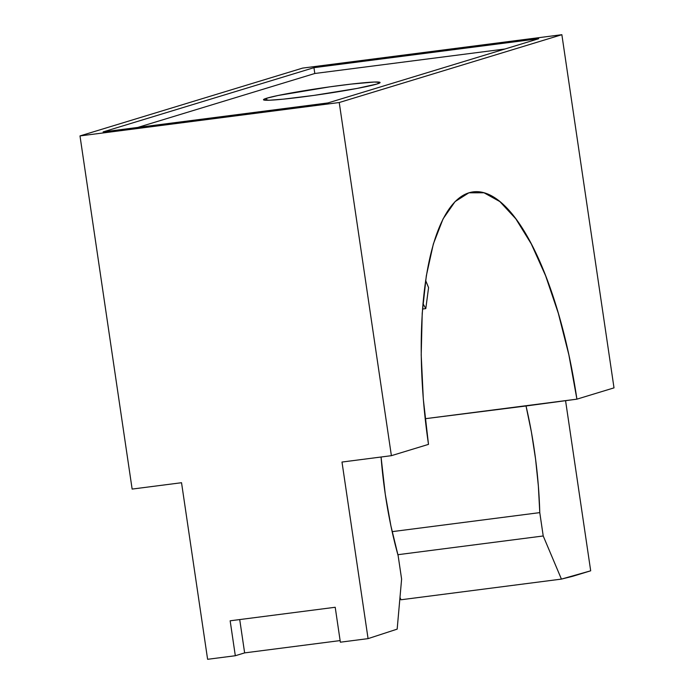 <?xml version="1.0" encoding="UTF-8"?>
<svg xmlns="http://www.w3.org/2000/svg" width="694" height="694" viewBox="0 0 694 694"><rect width="100%" height="100%" fill="white"/><g stroke="black" fill="none" stroke-linecap="round" stroke-linejoin="round"><path stroke-width="1.04" d="M266.626 98.236A58.929 3.106 171.6 0 1 331.125 86.655A58.929 3.106 171.6 0 1 380.078 82.525A58.929 3.106 171.6 0 1 376.946 84.026L357.167 88.416L314.044 95.382L283.247 99.164L269.437 100.222L263.607 99.893L266.626 98.236L278.042 95.494L329.529 86.88L351.051 84.104L374.127 82.039L379.965 82.369L376.946 84.026A58.929 3.106 171.6 0 1 312.447 95.607A58.929 3.106 171.6 0 1 263.486 99.736A58.929 3.106 171.6 0 1 266.626 98.236L266.921 100.274L266.626 98.236M398.156 555.764A182.487 60.317 -97.3 0 1 385.274 494.258A182.487 60.317 -97.3 0 1 381.067 457.008L385.274 494.258L390.887 525.783L398.156 555.764L401.609 579.117L398.156 555.764M428.493 444.377A231.779 76.609 -97.3 0 1 473.082 191.891A231.779 76.609 -97.3 0 1 576.905 399.163L425.188 418.716L526.026 405.981A182.487 60.317 -97.3 0 1 539.776 512.623L392.153 531.647L539.776 512.623L543.22 535.976L397.862 554.706L543.22 535.976L539.776 512.623L538.362 486.008L535.551 458.96L531.413 432.084L526.026 405.981L576.905 399.163L614.008 387.868L561.862 34.7L302.61 68.099L561.862 34.7L339.236 102.521L79.992 135.92L302.61 68.099L79.992 135.92L339.236 102.521L391.39 455.68L341.995 462.048L368.072 638.627L340.364 642.193L335.211 607.267L230.156 620.8L235.318 655.735L207.61 659.3L181.533 482.72L132.138 489.079L79.992 135.92L132.138 489.079L181.533 482.72L207.61 659.3L235.318 655.735L244.635 652.889L340.129 640.588L244.635 652.889L239.716 619.569L244.635 652.889L235.318 655.735L230.156 620.8L335.211 607.267L340.364 642.193L368.072 638.627L397.168 629.137L368.072 638.627L341.995 462.048L391.39 455.68L428.493 444.377L423.323 399.276L421.206 355.033L422.212 313.358L426.316 275.848L433.36 243.95L443.067 218.879L455.064 201.607L468.884 192.802L484.013 192.785L499.862 201.581L515.816 218.827L531.266 243.88L545.614 275.761L558.314 313.263L568.88 354.929L576.905 399.163L614.008 387.868L561.862 34.7L339.236 102.521L391.39 455.68L428.493 444.377M428.571 287.637A231.779 76.609 82.7 0 0 425.613 280.445L428.571 287.637L425.795 308.604L428.571 287.637M504.98 48.996L314.807 73.495L137.724 127.444L314.807 73.495L313.948 67.674L103.12 131.903L327.898 102.946L538.726 38.717L313.948 67.674L314.807 73.495L504.98 48.996M572.645 576.306L590.689 570.806L565.558 400.629L590.689 570.806L561.42 579.1L572.645 576.306M400.959 599.772L561.42 579.1L543.22 535.976L561.42 579.1L400.959 599.772L399.978 597.447L400.959 599.772M401.609 579.117L397.168 629.137L401.609 579.117M327.898 102.946L103.12 131.903L313.948 67.674L538.726 38.717L327.898 102.946M422.516 309.03L425.795 308.604L422.516 309.03M422.95 303.599L425.795 308.604L422.95 303.599"/></g></svg>
